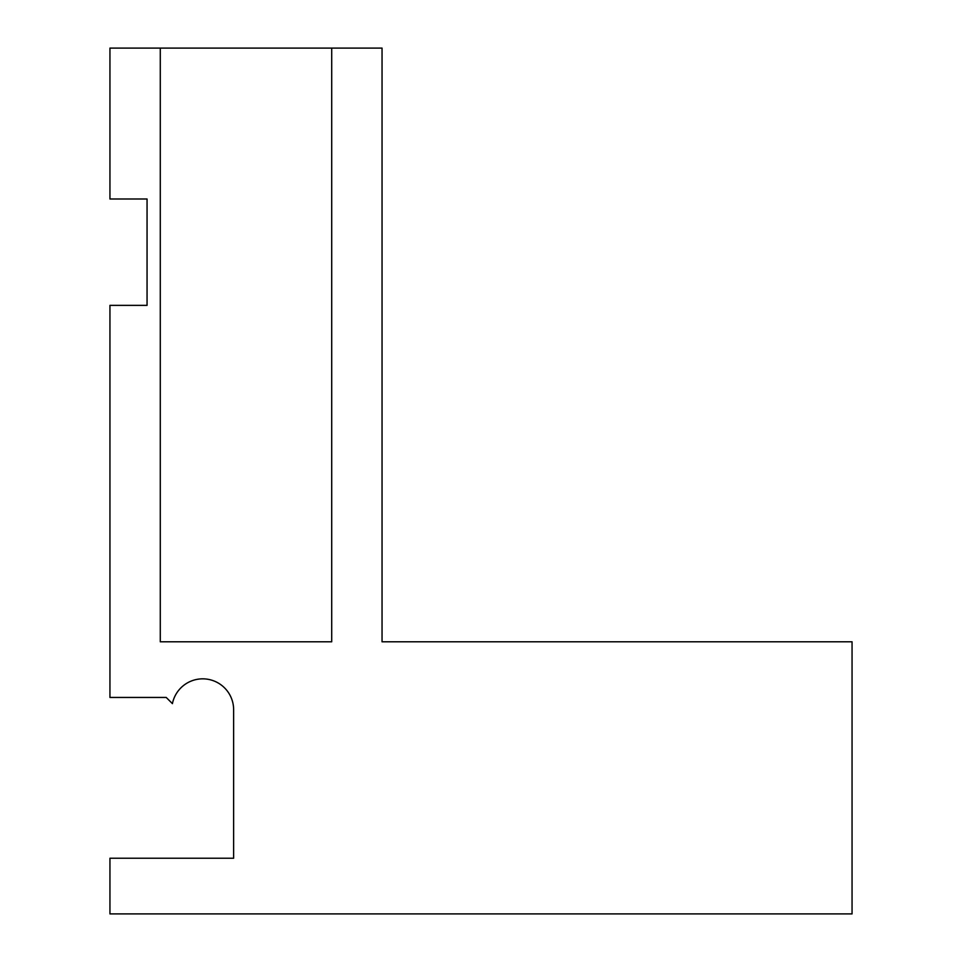 <?xml version="1.0" encoding="UTF-8"?>
<svg xmlns="http://www.w3.org/2000/svg" width="962" height="962" viewBox="0 0 962 962"><rect width="100%" height="100%" fill="white"/><g stroke="black" fill="none" stroke-linecap="round" stroke-linejoin="round"><path stroke-width="1.44" d="M331.71 48.1L382.046 48.1L382.046 641.786L852.055 641.786L852.055 913.9L109.945 913.9L109.945 858.236L233.634 858.236L233.634 709.824A30.916 30.916 0 0 0 172.414 703.631L166.222 697.45L109.945 697.45L109.945 305.363L147.054 305.363L147.054 199.002L109.945 199.002L109.945 48.1L331.71 48.1L331.71 641.786L160.281 641.786L160.281 48.1"/></g></svg>
